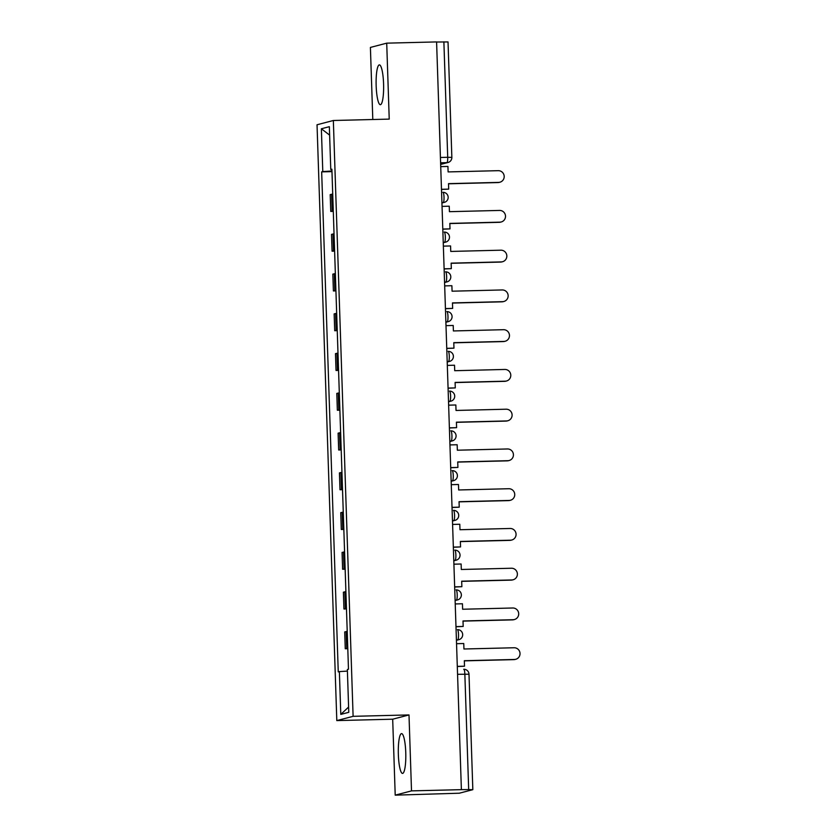 <?xml version="1.0" encoding="UTF-8"?>
<svg xmlns="http://www.w3.org/2000/svg" width="837" height="837" viewBox="0 0 837 837"><rect width="100%" height="100%" fill="white"/><g stroke="black" fill="none" stroke-linecap="round" stroke-linejoin="round"><path stroke-width="1.26" d="M405.757 752.547A19.91 3.735 -91.4 0 0 401.561 733.61A19.91 3.735 -91.4 0 0 398.349 754.482A19.91 3.735 -91.4 0 0 402.545 773.419A19.91 3.735 -91.4 0 0 405.757 752.547M383.576 83.826A19.91 3.735 -91.4 0 0 379.37 64.888A19.91 3.735 -91.4 0 0 376.158 85.761A19.91 3.735 -91.4 0 0 380.364 104.698A19.91 3.735 -91.4 0 0 383.576 83.826M395.21 795.15L411.511 790.881L461.386 789.647L436.59 41.923L386.715 43.158L389.226 119.105L333.346 120.497L317.035 124.765L336.809 720.594L392.689 719.203L395.21 795.15L459.293 793.214L472.748 789.699L468.678 789.573L464.849 674.13A5.106 0.963 -91.4 0 0 463.771 669.276A5.106 0.963 -91.4 0 0 463.729 669.276L463.771 669.276A5.106 5.106 0 0 1 469.002 674.203L457.567 674.308M386.715 43.158L370.404 47.427L372.8 119.513M411.511 790.881L409 714.934L353.109 716.326L333.346 120.497M461.386 789.647L468.678 789.573M436.59 42.028L448.025 41.934L451.854 157.377L447.711 157.293L443.882 41.85M332.718 194.069L330.197 194.623L330.761 211.437L333.272 210.893M333.293 211.374L330.761 211.437M334.036 233.826L331.515 234.381L332.08 251.194L334.591 250.65M334.612 251.131L332.08 251.194M335.355 273.584L332.833 274.128L333.398 290.952L335.909 290.408M335.93 290.889L333.398 290.952M336.673 313.341L334.151 313.885L334.716 330.709L337.227 330.155M337.248 330.646L334.716 330.709M337.991 353.099L335.48 353.643L336.035 370.467L338.546 369.912M338.567 370.404L336.035 370.467M339.309 392.856L336.798 393.4L337.353 410.224L339.864 409.67M339.885 410.161L337.353 410.224M340.628 432.603L338.117 433.158L338.671 449.982L341.182 449.427M341.203 449.919L338.671 449.982M341.946 472.361L339.435 472.915L339.989 489.739L342.5 489.185M342.521 489.676L339.989 489.739M343.264 512.118L340.753 512.673L341.308 529.486L343.819 528.942M343.84 529.423L341.308 529.486M344.582 551.876L342.071 552.43L342.626 569.244L345.147 568.7M345.158 569.181L342.626 569.244M345.901 591.633L343.39 592.188L343.944 609.001L346.466 608.457M346.476 608.938L343.944 609.001M347.219 631.391L344.708 631.935L345.262 648.759L347.784 648.204M347.794 648.696L345.262 648.759M331.954 171.01L322.789 171.585L321.366 128.772L329.349 126.68L330.772 169.492L331.902 169.534M348.6 707.035L340.795 714.411L348.778 712.318L347.355 669.506L348.474 669.213L331.891 169.2L330.772 169.492M340.795 714.411L339.372 671.598L347.407 671.096M322.789 171.585L321.67 171.878L338.253 671.891L339.372 671.598M336.809 720.594L353.109 716.326M392.689 719.203L409 714.934M331.975 171.616L321.67 171.878M321.366 128.772L329.632 135.134M499.919 182.215L499.302 182.372A5.869 5.765 -104.7 0 1 498.005 182.56L498.622 182.393A5.869 5.765 75.3 0 0 504.136 175.728A5.869 5.765 75.3 0 0 498.235 170.675L448.109 171.92L447.931 166.448L440.722 166.626M441.476 189.308L448.684 189.12L448.506 183.648L498.622 182.393M448.684 189.12L441.476 189.455M448.506 183.795L498.005 182.56M501.237 221.972L500.62 222.129A5.869 5.765 -104.7 0 1 499.323 222.318L499.94 222.15A5.869 5.765 75.3 0 0 505.454 215.486A5.869 5.765 75.3 0 0 499.553 210.432L449.427 211.677L449.249 206.195L442.041 206.383M442.794 229.056L450.003 228.878L449.825 223.406L499.94 222.15M450.003 228.878L442.794 229.202M449.825 223.552L499.323 222.318M502.556 261.73L501.938 261.887A5.869 5.765 -104.7 0 1 500.641 262.075L501.258 261.908A5.869 5.765 75.3 0 0 506.772 255.243A5.869 5.765 75.3 0 0 500.871 250.19L450.745 251.435L450.568 245.952L443.359 246.13M444.112 268.813L451.321 268.635L451.143 263.153L501.258 261.908M451.321 268.635L444.112 268.959M451.143 263.299L500.641 262.075M503.874 301.487L503.257 301.644A5.869 5.765 -104.7 0 1 501.959 301.833L502.577 301.665A5.869 5.765 75.3 0 0 508.09 295.001A5.869 5.765 75.3 0 0 502.19 289.947L452.074 291.192L451.886 285.71L444.677 285.888M445.43 308.571L452.639 308.393L452.461 302.91L502.577 301.665M452.639 308.393L445.43 308.717M452.461 303.057L501.959 301.833M505.192 341.245L504.575 341.402A5.869 5.765 -104.7 0 1 503.278 341.58L503.905 341.423A5.869 5.765 75.3 0 0 509.409 334.758A5.869 5.765 75.3 0 0 503.508 329.694L453.392 330.95L453.204 325.467L445.995 325.645M446.749 348.328L453.957 348.15L453.78 342.668L503.905 341.423M453.957 348.15L446.759 348.474M453.78 342.814L503.278 341.58M506.511 380.992L505.893 381.159A5.869 5.765 -104.7 0 1 504.606 381.337L505.224 381.18A5.869 5.765 75.3 0 0 510.727 374.516A5.869 5.765 75.3 0 0 504.826 369.452L454.711 370.707L454.522 365.225L447.314 365.403M448.067 388.086L455.276 387.908L455.098 382.425L505.224 381.18M455.276 387.908L448.077 388.232M455.098 382.572L504.606 381.337M507.829 420.749L507.212 420.917A5.869 5.765 -104.7 0 1 505.925 421.095L506.542 420.938A5.869 5.765 75.3 0 0 512.045 414.263A5.869 5.765 75.3 0 0 506.144 409.209L456.029 410.454L455.841 404.982L448.632 405.16M449.385 427.843L456.594 427.665L456.416 422.183L506.542 420.938M456.594 427.665L449.396 427.989M456.416 422.329L505.925 421.095M509.147 460.507L508.53 460.674A5.869 5.765 -104.7 0 1 507.243 460.852L507.86 460.695A5.869 5.765 75.3 0 0 513.363 454.02A5.869 5.765 75.3 0 0 507.473 448.967L457.347 450.212L457.159 444.74L449.95 444.918M450.704 467.601L457.912 467.423L457.734 461.94L507.86 460.695M457.912 467.423L450.714 467.747M457.734 462.087L507.243 460.852M510.465 500.264L509.848 500.421A5.869 5.765 -104.7 0 1 508.561 500.61L509.178 500.442A5.869 5.765 75.3 0 0 514.682 493.778A5.869 5.765 75.3 0 0 508.791 488.724L458.666 489.969L458.477 484.497L451.269 484.675M452.022 507.358L459.231 507.17L459.053 501.698L509.178 500.442M459.231 507.17L452.032 507.504M459.053 501.844L508.561 500.61M511.784 540.022L511.166 540.179A5.869 5.765 -104.7 0 1 509.879 540.367L510.497 540.2A5.869 5.765 75.3 0 0 516.01 533.535A5.869 5.765 75.3 0 0 510.11 528.482L459.984 529.727L459.795 524.244L452.587 524.433M453.34 547.105L460.549 546.927L460.371 541.455L510.497 540.2M460.549 546.927L453.351 547.252M460.371 541.602L509.879 540.367M513.102 579.779L512.485 579.936A5.869 5.765 -104.7 0 1 511.198 580.125L511.815 579.957A5.869 5.765 75.3 0 0 517.329 573.293A5.869 5.765 75.3 0 0 511.428 568.239L461.302 569.484L461.124 564.002L453.905 564.18M454.658 586.863L461.867 586.685L461.689 581.202L511.815 579.957M461.867 586.685L454.669 587.009M461.7 581.349L511.198 580.125M514.42 619.537L513.803 619.694A5.869 5.765 -104.7 0 1 512.516 619.882L513.133 619.715A5.869 5.765 75.3 0 0 518.647 613.05A5.869 5.765 75.3 0 0 512.746 607.997L462.62 609.242L462.442 603.759L455.234 603.937M455.977 626.62L463.185 626.442L463.007 620.96L513.133 619.715M463.185 626.442L455.987 626.767M463.018 621.106L512.516 619.882M515.738 659.294L515.121 659.451A5.869 5.765 -104.7 0 1 513.834 659.629L514.452 659.472A5.869 5.765 75.3 0 0 519.965 652.808A5.869 5.765 75.3 0 0 514.064 647.754L463.939 648.999L463.761 643.517L456.552 643.695M457.295 666.378L464.514 666.2L464.326 660.717L514.452 659.472M464.514 666.2L457.305 666.524M464.336 660.864L513.834 659.629M458.519 634.498A5.106 0.963 -91.4 0 0 457.441 629.644A5.106 0.963 -91.4 0 0 457.4 629.644L457.441 629.644A5.106 5.106 0 0 1 458.864 639.688A5.106 5.012 75.3 0 1 457.745 639.845A5.106 0.963 -91.4 0 0 458.519 634.498M457.201 594.741A5.106 0.963 -91.4 0 0 456.123 589.886A5.106 0.963 -91.4 0 0 456.081 589.886L456.123 589.886A5.106 5.106 0 0 1 457.546 599.93A5.106 5.012 75.3 0 1 456.427 600.087A5.106 0.963 -91.4 0 0 457.201 594.741M455.883 554.983A5.106 0.963 -91.4 0 0 454.805 550.129A5.106 0.963 -91.4 0 0 454.763 550.139L454.805 550.129A5.106 5.106 0 0 1 456.228 560.173A5.106 5.012 75.3 0 1 455.098 560.33A5.106 0.963 -91.4 0 0 455.883 554.983M454.564 515.226A5.106 0.963 -91.4 0 0 453.487 510.371A5.106 0.963 -91.4 0 0 453.445 510.382L453.487 510.371A5.106 5.106 0 0 1 454.909 520.415A5.106 5.012 75.3 0 1 453.78 520.572A5.106 0.963 -91.4 0 0 454.564 515.226M453.246 475.468A5.106 0.963 -91.4 0 0 452.168 470.614A5.106 0.963 -91.4 0 0 452.126 470.624L452.168 470.614A5.106 5.106 0 0 1 453.591 480.658A5.106 5.012 75.3 0 1 452.461 480.815A5.106 0.963 -91.4 0 0 453.246 475.468M451.928 435.711A5.106 0.963 -91.4 0 0 450.85 430.856A5.106 0.963 -91.4 0 0 450.808 430.867L450.85 430.856A5.106 5.106 0 0 1 452.273 440.9A5.106 5.012 75.3 0 1 451.143 441.057A5.106 0.963 -91.4 0 0 451.928 435.711M450.609 395.953A5.106 0.963 -91.4 0 0 449.532 391.109A5.106 0.963 -91.4 0 0 449.49 391.109L449.532 391.109A5.106 5.106 0 0 1 450.955 401.143A5.106 5.012 75.3 0 1 449.825 401.3A5.106 0.963 -91.4 0 0 450.609 395.953M449.291 356.206A5.106 0.963 -91.4 0 0 448.213 351.352A5.106 0.963 -91.4 0 0 448.172 351.352L448.213 351.352A5.106 5.106 0 0 1 449.636 361.385A5.106 5.012 75.3 0 1 448.506 361.553A5.106 0.963 -91.4 0 0 449.291 356.206M447.973 316.449A5.106 0.963 -91.4 0 0 446.895 311.594A5.106 0.963 -91.4 0 0 446.853 311.594L446.895 311.594A5.106 5.106 0 0 1 448.308 321.628A5.106 5.012 75.3 0 1 447.188 321.795A5.106 0.963 -91.4 0 0 447.973 316.449M446.655 276.691A5.106 0.963 -91.4 0 0 445.577 271.837A5.106 0.963 -91.4 0 0 445.535 271.837L445.577 271.837A5.106 5.106 0 0 1 446.989 281.881A5.106 5.012 75.3 0 1 445.87 282.038A5.106 0.963 -91.4 0 0 446.655 276.691M445.336 236.934A5.106 0.963 -91.4 0 0 444.259 232.079A5.106 0.963 -91.4 0 0 444.217 232.09L444.259 232.079A5.106 5.106 0 0 1 445.671 242.123A5.106 5.012 75.3 0 1 444.552 242.28A5.106 0.963 -91.4 0 0 445.336 236.934M444.018 197.176A5.106 0.963 -91.4 0 0 442.94 192.322A5.106 0.963 -91.4 0 0 442.899 192.332L442.94 192.322A5.106 5.106 0 0 1 444.353 202.366A5.106 5.012 75.3 0 1 443.233 202.523A5.106 0.963 -91.4 0 0 444.018 197.176M440.649 164.282L446.927 162.64A5.106 0.963 -91.4 0 0 447.711 157.293L440.419 157.482M440.597 162.796L446.927 162.64A5.106 5.012 -104.7 0 0 448.046 162.483A5.106 5.106 0 0 0 451.854 157.377M456.427 640.179L457.745 639.845L456.416 639.876M455.108 600.432L456.427 600.087L455.098 600.119M453.79 560.675L455.098 560.33L453.78 560.361M452.472 520.917L453.78 520.572L452.461 520.604M451.153 481.16L452.461 480.815L451.143 480.846M449.835 441.402L451.143 441.057L449.825 441.089M448.517 401.645L449.825 401.3L448.506 401.341M447.199 361.887L448.506 361.553L447.188 361.584M445.88 322.13L447.188 321.795L445.87 321.827M444.562 282.383L445.87 282.038L444.552 282.069M443.244 242.625L444.552 242.28L443.233 242.311M441.926 202.868L443.233 202.523L441.915 202.554M345.399 608.625L344.834 591.801M344.08 568.867L343.515 552.043M342.762 529.11L342.197 512.296M341.444 489.352L340.879 472.539M340.125 449.595L339.56 432.781M338.797 409.848L338.242 393.024M337.478 370.09L336.924 353.266M336.16 330.333L335.606 313.509M334.842 290.575L334.287 273.751M333.524 250.818L332.969 233.994M332.205 211.06L331.651 194.236M346.717 648.382L346.152 631.558M441.926 203.004L444.353 202.366M443.244 242.751L445.671 242.123M444.562 282.508L446.989 281.881M445.88 322.266L448.308 321.628M447.199 362.023L449.636 361.385M448.527 401.781L450.955 401.143M449.846 441.538L452.273 440.9M451.164 481.296L453.591 480.658M452.482 521.053L454.909 520.415M453.8 560.8L456.228 560.173M455.119 600.558L457.546 599.93M456.437 640.315L458.864 639.688M469.002 674.203L472.832 789.657M448.046 162.483L440.649 164.418"/></g></svg>
